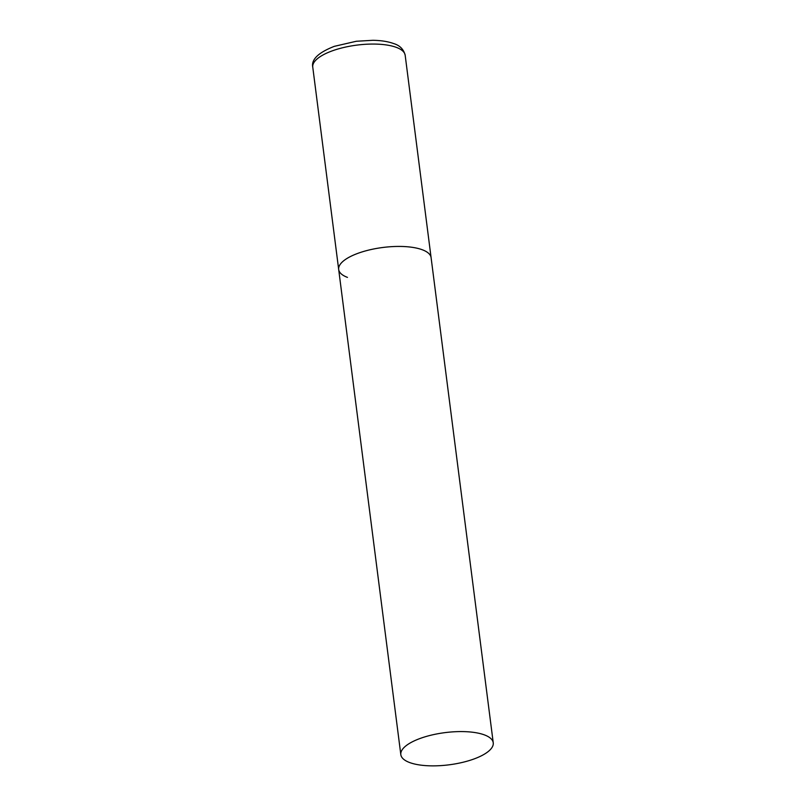 <?xml version="1.0" encoding="UTF-8"?>
<svg xmlns="http://www.w3.org/2000/svg" width="806" height="806" viewBox="0 0 806 806"><rect width="100%" height="100%" fill="white"/><g stroke="black" fill="none" stroke-linecap="round" stroke-linejoin="round"><path stroke-width="1.21" d="M347.467 277.385A46.587 16.221 -7.3 0 1 338.681 269.496A46.587 16.221 -7.3 0 1 369.622 249.87A46.587 16.221 -7.3 0 1 422.314 249.769A46.587 16.221 -7.3 0 1 431.099 257.658A46.587 16.221 172.7 0 0 404.965 246.596A46.587 16.221 172.7 0 0 357.703 253.406A46.587 16.221 172.7 0 0 338.681 269.496L312.758 67.12A46.587 16.221 -7.3 0 1 343.699 47.494A46.587 16.221 -7.3 0 1 396.391 47.393A46.587 16.221 -7.3 0 1 405.176 55.282C403.665 49.327 399.836 45.418 393.691 43.574C388.049 41.519 381.107 40.431 372.866 40.3L356.302 41.267L334.309 46.345C318.35 52.592 311.166 59.523 312.758 67.12M474.22 758.889A46.587 16.221 172.7 0 0 493.242 742.8A46.587 16.221 172.7 0 0 467.117 731.747A46.587 16.221 172.7 0 0 419.855 738.558A46.587 16.221 172.7 0 0 400.824 754.638A46.587 16.221 172.7 0 0 426.958 765.7A46.587 16.221 172.7 0 0 474.22 758.889M493.242 742.8L405.176 55.282M338.681 269.496L400.824 754.638"/></g></svg>
